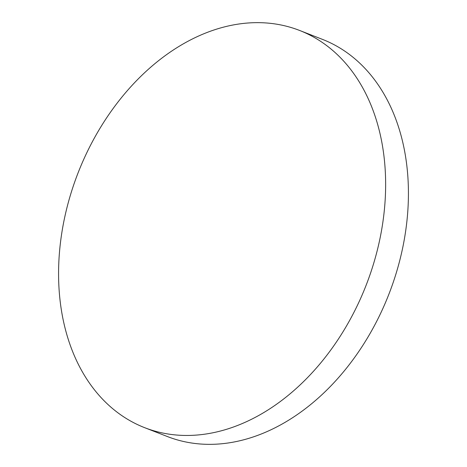 <?xml version="1.0" encoding="UTF-8"?>
<svg xmlns="http://www.w3.org/2000/svg" width="467" height="467" viewBox="0 0 467 467"><rect width="100%" height="100%" fill="white"/><g stroke="black" fill="none" stroke-linecap="round" stroke-linejoin="round"><path stroke-width="0.7" d="M364.242 289.96A213.185 154.6 -68.7 0 0 299.569 30.443A213.185 154.6 -68.7 0 0 79.968 168.149A213.185 154.6 -68.7 0 0 144.642 427.667A213.185 154.6 -68.7 0 0 364.242 289.96M144.642 427.667L167.431 436.557A213.185 154.6 -68.7 0 0 387.032 298.851A213.185 154.6 -68.7 0 0 322.358 39.333L299.569 30.443"/></g></svg>
